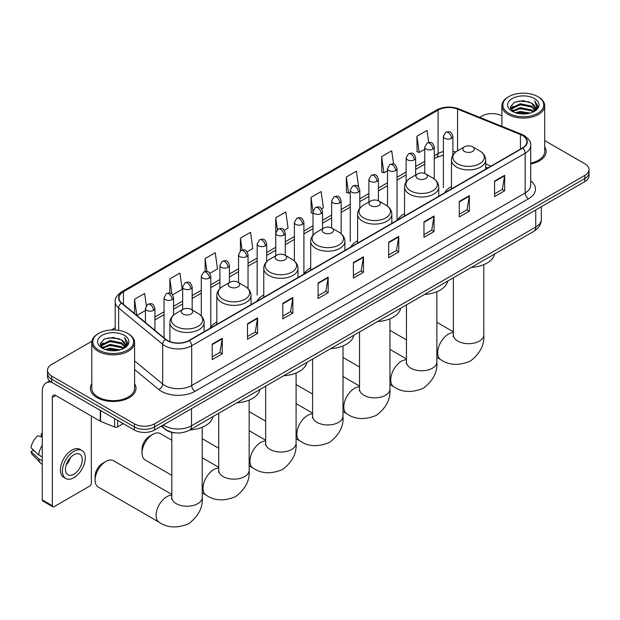 <?xml version="1.0" encoding="UTF-8"?>
<svg xmlns="http://www.w3.org/2000/svg" width="620" height="620" viewBox="0 0 620 620"><rect width="100%" height="100%" fill="white"/><g stroke="black" fill="none" stroke-linecap="round" stroke-linejoin="round"><path stroke-width="0.93" d="M216.829 322.044A25.195 14.547 0 0 0 209.878 328.406M263.756 294.95A25.195 14.547 0 0 0 256.804 301.312M310.682 267.856A25.195 14.547 0 0 0 303.73 274.218M357.608 240.762A25.195 14.547 0 0 0 350.664 247.132M404.535 213.667A25.195 14.547 0 0 0 397.591 220.038M451.469 186.581A25.195 14.547 0 0 0 444.517 192.944M487.63 168.051L485.693 167.261M175.91 432.907A14.26 8.23 180 0 1 165.222 429.412L161.262 426.149M91.923 341.202L51.677 364.436A14.26 8.23 0 0 0 47.5 370.256L47.5 376.464A14.26 8.23 0 0 0 51.677 382.284L134.369 430.032A14.26 8.23 0 0 0 154.543 430.032L584.823 181.614A14.26 8.23 0 0 0 589 175.786L589 172.685A14.26 8.23 0 0 1 584.823 178.506A14.26 8.23 0 0 0 589 172.685L589 169.578A14.26 8.23 0 0 0 584.823 163.758L544.701 140.593M47.5 370.256A14.26 8.23 0 0 0 51.677 376.077L134.369 423.824A14.26 8.23 0 0 0 154.543 423.824L154.543 426.924L584.823 178.506L154.543 426.924A14.26 8.23 0 0 1 134.369 426.924A14.26 8.23 0 0 0 154.543 426.924L154.543 430.032M51.677 376.077L51.677 379.184L134.369 426.924L51.677 379.184A14.26 8.23 0 0 1 47.5 373.364A14.26 8.23 0 0 0 51.677 379.184L51.677 382.284M91.799 383.718A22.816 13.175 0 0 0 90.373 388.306A22.816 13.175 0 0 0 97.061 397.621A22.816 13.175 0 0 0 121.931 400.474A22.816 13.175 0 0 0 136.013 388.306A22.816 13.175 0 0 0 134.587 383.718A22.816 13.175 0 0 1 136.013 388.306A22.816 13.175 0 0 1 121.931 400.474A22.816 13.175 0 0 1 97.061 397.621A22.816 13.175 0 0 1 90.373 388.306A22.816 13.175 0 0 1 91.799 383.718M522.466 135.517A15.213 8.781 180 0 1 526.923 141.724A15.213 8.781 180 0 1 522.466 147.94L188.999 340.465A15.213 8.781 180 0 1 165.78 339.287L121.752 302.994A15.213 8.781 180 0 1 119.001 297.957A15.213 8.781 180 0 1 123.458 291.741L438.077 110.097A15.213 8.781 180 0 1 457.56 109.112L520.436 134.532A15.213 8.781 180 0 1 522.466 135.517M522.738 135.362A15.593 9.005 0 0 0 520.653 134.354L457.777 108.934A15.593 9.005 0 0 0 437.813 109.942L123.194 291.586A15.593 9.005 0 0 0 121.442 303.118L165.47 339.419A15.593 9.005 0 0 0 189.27 340.62L522.738 148.095A15.593 9.005 0 0 0 522.738 135.362M212.195 344.115L212.195 359.639L222.278 353.819L222.278 338.288L212.195 344.115M212.195 356.887L219.96 352.4L222.239 338.807A3.805 2.193 -120 0 0 222.278 338.288M219.891 352.439L222.278 353.819M247.488 323.733L247.488 339.264L257.571 333.436L257.571 317.913L247.488 323.733M247.488 336.505L255.254 332.026L257.533 318.424A3.805 2.193 -120 0 0 257.571 317.913M255.192 332.064L257.571 333.436M282.79 303.358L282.79 318.882L292.873 313.061L292.873 297.53L282.79 303.358M282.79 316.13L290.555 311.643L292.834 298.05A3.805 2.193 -120 0 0 292.873 297.53M290.486 311.682L292.873 313.061M318.083 282.976L318.083 298.507L328.166 292.679L328.166 277.156L318.083 282.976M318.083 295.748L325.849 291.268L328.127 277.675A3.805 2.193 -120 0 0 328.166 277.156M325.779 291.307L328.166 292.679M494.566 181.087L494.566 196.61L504.649 190.79L504.649 175.266L494.566 181.087M494.566 193.858L502.332 189.371L504.61 175.778A3.805 2.193 -120 0 0 504.649 175.266M502.262 189.41L504.649 190.79M459.265 201.469L459.265 216.992L469.356 211.172L469.356 195.641L459.265 201.469M459.265 214.233L467.038 209.754L469.309 196.16A3.805 2.193 -120 0 0 469.356 195.641M466.969 209.792L469.356 211.172M423.971 221.844L423.971 237.367L434.054 231.547L434.054 216.024L423.971 221.844M423.971 234.616L431.737 230.129L434.015 216.535A3.805 2.193 -120 0 0 434.054 216.024M431.667 230.167L434.054 231.547M388.678 242.219L388.678 257.75L398.761 251.929L398.761 236.398L388.678 242.219M388.678 254.99L396.444 250.511L398.722 236.917A3.805 2.193 -120 0 0 398.761 236.398M396.374 250.55L398.761 251.929M353.377 262.601L353.377 278.124L363.467 272.304L363.467 256.781L353.377 262.601M353.377 275.373L361.15 270.886L363.421 257.292A3.805 2.193 -120 0 0 363.467 256.781M361.08 270.925L363.467 272.304M530.728 163.99A22.816 13.175 0 0 0 546.127 151.528A22.816 13.175 0 0 0 544.701 146.948A22.816 13.175 0 0 1 546.127 151.528A22.816 13.175 0 0 1 530.728 163.99M154.543 423.824L584.823 175.398A14.26 8.23 0 0 0 589 169.578M501.913 115.894A14.26 8.23 0 0 0 481.957 116.01L479.679 117.327M115.204 327.755L111.367 329.972M209.862 273.335L217.496 268.925L215.218 252.704L205.135 258.524L205.135 271.498M172.616 294.833L182.203 289.3L179.924 273.079L169.841 278.899L169.841 293.028M146.335 305.621L144.623 293.462L134.54 299.282L134.54 313.534M321.602 208.824L323.384 207.793L321.106 191.565L311.023 197.392L311.186 212.823M358.631 187.046L356.407 171.19L346.317 177.01L346.479 192.44M393.56 164.067L391.701 150.807L381.618 156.635L381.781 172.066M428.683 142.46L426.994 130.433L416.911 136.253L417.074 151.691M247.109 251.829L252.79 248.55L250.519 232.322L240.428 238.15L240.428 250.86M284.355 230.322L288.091 228.168L285.812 211.947L275.729 217.767L275.784 233.267M275.784 255.773L275.729 233.143M275.729 217.767L277.388 229.594M313.022 213.513L311.023 212.761M311.023 197.392L313.022 211.66A4.751 2.744 0 0 0 314.418 213.598A4.751 2.744 0 0 0 321.144 213.598A4.751 2.744 0 0 0 322.532 211.653C320.602 205.553 318.726 206.77 315.402 207.537A4.751 2.744 60 0 1 317.781 207.77A4.751 2.744 -120 0 1 321.144 213.598M346.317 177.01L348.595 193.231L350.269 192.27M348.595 193.231L346.317 192.386M381.618 156.635L383.896 172.856L387.515 170.763M383.896 172.856L381.618 172.004M416.911 136.253L419.19 152.481L424.762 149.257M419.19 152.481L416.911 151.629M240.428 238.15L242.102 250.062M205.135 258.524L206.956 271.498M169.841 278.899L171.972 294.136M136.881 315.464L145.421 310.535M134.54 299.282L136.803 315.402M508.85 113.297A20.445 11.803 0 0 0 537.757 113.297A20.445 11.803 0 0 0 537.765 96.604A20.445 11.803 0 0 0 537.757 96.604L538.431 96.991A21.39 12.354 0 0 1 544.701 105.725A21.39 12.354 0 0 1 531.495 117.133A21.39 12.354 0 0 1 508.175 114.46A21.39 12.354 0 0 1 501.913 105.725A21.39 12.354 0 0 1 508.175 96.991L508.85 96.604A20.445 11.803 0 0 0 508.85 113.297M530.728 163.114A21.39 12.354 0 0 0 544.701 151.528L544.701 105.725M515.298 112.739L520.226 111.476L530.232 113.08M516.708 113.166L520.226 112.445L528.767 113.437M512.229 111.158L520.226 107.593L531.712 110.011L533.557 111.546M512.709 111.553L520.226 108.562L531.712 110.988L533.045 112.011M511.562 110.492L511.825 107.919L520.226 103.71L531.712 106.136L534.851 109.701M511.454 110.019L511.825 108.888L520.226 104.679L531.712 107.105L534.626 110.158M532.921 112.104A11.889 6.859 0 0 0 535.192 108.074A11.889 6.859 0 0 0 531.712 103.222L535.184 108.306M534.401 98.541A15.686 9.06 0 0 0 512.244 98.526A15.686 9.06 0 0 0 512.143 111.313A15.686 9.06 0 0 0 512.213 111.352A15.686 9.06 0 0 0 534.471 111.313A15.686 9.06 0 0 0 534.401 98.541M531.712 103.222L523.171 100.673L514.399 102.284L510.33 106.888L513.027 111.786M533.898 111.631L537.687 106.826L537.765 105.958L534.68 100.804L536.625 106.578L533.045 112.05M538.431 96.991L537.765 96.604A20.445 11.803 0 0 0 508.85 96.604M534.68 100.804L537.757 106.152M514.189 102.385L519.568 101.06L529.193 101.928M510.485 108.632L512.236 107.26M516.096 105.617L519.568 104.943L528.852 105.71M516.096 109.5L519.568 108.825L528.852 109.585M516.809 113.197L519.568 112.708L528.759 113.445M510.384 108.252L513.259 106.206M511.911 110.864L513.259 110.089M464.543 151.451A5.704 3.294 0 0 0 472.611 151.451A5.704 3.294 0 0 0 472.611 146.793L479.694 150.885A15.725 9.075 0 0 1 479.694 163.719A15.725 9.075 0 0 1 457.459 163.719A15.725 9.075 0 0 1 457.459 150.885C453.592 153.179 451.593 156.24 451.469 160.045A17.112 9.881 0 0 0 456.475 167.036A17.112 9.881 0 0 0 475.129 169.175A17.112 9.881 0 0 0 485.693 160.045C485.568 156.24 483.569 153.179 479.694 150.885L472.611 146.793A5.704 3.294 0 0 0 464.543 146.793A5.704 3.294 0 0 0 464.543 151.451M471.417 267.383A26.149 15.097 0 0 0 494.574 254.014M417.617 178.544A5.704 3.294 0 0 0 425.684 178.544A5.704 3.294 0 0 0 425.684 173.887L432.768 177.979A15.725 9.075 0 0 1 432.768 190.813A15.725 9.075 0 0 1 410.533 190.813A15.725 9.075 0 0 1 410.533 177.979C406.666 180.273 404.666 183.326 404.535 187.139A17.112 9.881 0 0 0 409.549 194.122A17.112 9.881 0 0 0 428.203 196.269A17.112 9.881 0 0 0 438.766 187.139C438.642 183.326 436.643 180.273 432.768 177.979L425.684 173.887A5.704 3.294 0 0 0 417.617 173.887A5.704 3.294 0 0 0 417.617 178.544M424.491 294.469A26.149 15.097 0 0 0 447.648 281.108M370.69 205.638A5.704 3.294 0 0 0 378.758 205.638A5.704 3.294 0 0 0 378.758 200.981L385.841 205.073A15.725 9.075 0 0 1 385.841 217.907A15.725 9.075 0 0 1 363.607 217.907A15.725 9.075 0 0 1 363.607 205.073C359.74 207.367 357.74 210.42 357.608 214.233A17.112 9.881 0 0 0 362.623 221.216A17.112 9.881 0 0 0 381.277 223.363A17.112 9.881 0 0 0 391.84 214.233C391.716 210.42 389.716 207.367 385.841 205.073L378.758 200.981A5.704 3.294 0 0 0 370.69 200.981A5.704 3.294 0 0 0 370.69 205.638M377.565 321.563A26.149 15.097 0 0 0 400.714 308.202M323.764 232.733A5.704 3.294 0 0 0 331.832 232.733A5.704 3.294 0 0 0 331.832 228.075L338.915 232.159A15.725 9.075 0 0 1 338.915 245.001A15.725 9.075 0 0 1 316.68 245.001A15.725 9.075 0 0 1 316.68 232.159C312.805 234.461 310.806 237.514 310.682 241.327A17.112 9.881 0 0 0 315.696 248.31A17.112 9.881 0 0 0 334.351 250.457A17.112 9.881 0 0 0 344.914 241.327C344.782 237.514 342.79 234.461 338.915 232.159L331.832 228.075A5.704 3.294 0 0 0 323.764 228.075A5.704 3.294 0 0 0 323.764 232.733M330.638 348.657A26.149 15.097 0 0 0 353.788 335.288M276.838 259.827A5.704 3.294 0 0 0 284.906 259.827A5.704 3.294 0 0 0 284.906 255.169L291.989 259.253A15.725 9.075 0 0 1 291.989 272.095A15.725 9.075 0 0 1 269.754 272.095A15.725 9.075 0 0 1 269.754 259.253C265.879 261.555 263.88 264.608 263.756 268.421A17.112 9.881 0 0 0 268.77 275.404A17.112 9.881 0 0 0 287.417 277.551A17.112 9.881 0 0 0 297.988 268.421C297.856 264.608 295.856 261.555 291.989 259.253L284.906 255.169A5.704 3.294 0 0 0 276.838 255.169A5.704 3.294 0 0 0 276.838 259.827M283.712 375.751A26.149 15.097 0 0 0 306.861 362.382M142.034 453.011L142.034 449.128A10.463 6.037 -60 0 1 149.435 436.325L152.791 434.38A15.213 8.781 120 0 0 142.034 453.011A15.213 8.781 120 0 0 145.189 459.978L171.802 475.339M229.912 286.921A5.704 3.294 0 0 0 237.979 286.921A5.704 3.294 0 0 0 237.979 282.263L245.063 286.347A15.725 9.075 0 0 1 245.063 299.189A15.725 9.075 0 0 1 222.828 299.189A15.725 9.075 0 0 1 222.828 286.347C218.953 288.649 216.953 291.702 216.829 295.515A17.112 9.881 0 0 0 221.844 302.498A17.112 9.881 0 0 0 240.49 304.637A17.112 9.881 0 0 0 251.054 295.515C250.929 291.702 248.93 288.649 245.063 286.347L237.979 282.263A5.704 3.294 0 0 0 229.912 282.263A5.704 3.294 0 0 0 229.912 286.921M236.778 402.845A26.149 15.097 0 0 0 259.935 389.476M171.802 440.208L160.402 433.628A15.213 8.781 120 0 0 152.791 434.38L149.435 436.325M95.108 480.105L95.108 476.222A10.463 6.037 -60 0 1 102.501 463.411A10.463 6.037 -60 0 1 102.509 463.411L105.865 461.474A15.213 8.781 120 0 0 95.108 480.105A15.213 8.781 120 0 0 98.262 487.072L159.239 522.273A15.213 8.781 -60 0 1 156.907 510.082A15.213 8.781 -60 0 1 166.842 496.682A15.213 8.781 -60 0 1 171.802 495.217M182.977 314.014A5.704 3.294 0 0 0 191.045 314.014A5.704 3.294 0 0 0 191.045 309.349L198.129 313.441A15.725 9.075 0 0 1 198.129 326.283A15.725 9.075 0 0 1 175.902 326.283A15.725 9.075 0 0 1 175.902 313.441C172.027 315.743 170.027 318.796 169.903 322.609A17.112 9.881 0 0 0 174.91 329.592A17.112 9.881 0 0 0 193.564 331.731A17.112 9.881 0 0 0 204.127 322.609C204.003 318.796 202.004 315.743 198.129 313.441L191.045 309.349A5.704 3.294 0 0 0 182.977 309.349A5.704 3.294 0 0 0 182.977 314.014M189.852 429.939A26.149 15.097 0 0 0 213.009 416.57M171.802 494.396L113.475 460.722A15.213 8.781 120 0 0 105.865 461.474L102.501 463.411M117.645 420.375L117.645 426.878L123.279 423.631M51.514 382.191A19.018 10.982 -120 0 0 46.206 382.897A19.018 10.982 -120 0 0 42.269 391.608L42.269 499.898L52.351 505.726L52.351 397.428A4.751 2.744 60 0 1 53.335 395.25A4.751 2.744 60 0 1 55.715 395.483L100.277 421.213L100.277 410.347M52.351 505.726A2.379 1.372 120 0 0 52.84 506.811L42.757 500.991A2.379 1.372 -60 0 1 42.269 499.898M52.84 506.811A2.379 1.372 120 0 0 54.033 506.695L89.668 486.119A2.379 1.372 120 0 0 91.341 483.213L91.341 416.059M117.645 426.878A2.379 1.372 180 0 1 114.607 427.033L100.595 421.368A2.379 1.372 180 0 1 100.277 421.213M73.865 474.207A11.889 6.859 120 0 0 81.631 463.729A11.889 6.859 120 0 0 79.809 454.212A11.889 6.859 120 0 0 73.865 454.793A11.889 6.859 120 0 0 66.1 465.271A11.889 6.859 120 0 0 67.921 474.796A11.889 6.859 120 0 0 73.865 474.207M66.185 464.992A11.889 6.859 120 0 0 70.448 457.607M42.269 434.139L41.261 433.829L41.261 436.216L42.269 436.798M81.948 450.5L79.934 449.337A16.166 9.331 120 0 0 71.85 450.136A16.166 9.331 120 0 0 61.287 464.38A16.166 9.331 120 0 0 63.767 477.338L65.782 478.5A16.166 9.331 120 0 0 73.865 477.702A16.166 9.331 120 0 0 84.421 463.458A16.166 9.331 120 0 0 81.948 450.5A16.166 9.331 120 0 0 73.865 451.306A16.166 9.331 120 0 0 63.302 465.55A16.166 9.331 120 0 0 65.782 478.5M42.269 445.253A15.686 9.06 120 0 0 38.696 454.917L31 447.718A12.361 7.138 120 0 1 37.898 435.775L42.269 437.1M42.269 456.979L38.696 454.917M35.162 451.616L33.069 450.407L31 451.6L38.696 458.8L42.269 460.861M38.696 458.8A15.686 9.06 120 0 0 40.633 463.179A15.686 9.06 120 0 0 41.819 464.117L42.269 464.372M42.269 433.55A12.361 7.138 120 0 0 41.261 433.829M31 451.6A12.361 7.138 120 0 0 32.465 454.677L40.633 463.179M98.743 350.067A20.445 11.803 0 0 0 127.65 350.067A20.445 11.803 0 0 0 127.65 333.382L128.325 333.769A21.39 12.354 0 0 1 134.587 342.504A21.39 12.354 0 0 1 121.381 353.912A21.39 12.354 0 0 1 98.069 351.238A21.39 12.354 0 0 1 91.799 342.504A21.39 12.354 0 0 1 98.069 333.769L98.743 333.382A20.445 11.803 0 0 0 98.743 350.067M91.799 342.504L91.799 388.306A21.39 12.354 0 0 0 98.069 397.04A21.39 12.354 0 0 0 121.381 399.714A21.39 12.354 0 0 0 134.587 388.306L134.587 342.504M105.183 349.517L110.12 348.246L120.117 349.851M106.601 349.944L110.12 349.223L118.66 350.215L109.453 349.486L106.694 349.967M102.122 347.913L110.12 344.371L121.598 346.789L123.45 348.324M102.602 348.332L110.12 345.34L121.598 347.758L122.931 348.781M101.455 347.27L101.719 344.689L110.12 340.488L121.598 342.906L124.744 346.471M101.347 346.797L101.719 345.658L110.12 341.457L121.598 343.883L124.519 346.937M122.814 348.882A11.889 6.859 0 0 0 125.077 344.852A11.889 6.859 0 0 0 121.598 340L125.07 345.084M124.287 335.319A15.686 9.06 0 0 0 102.137 335.304A15.686 9.06 0 0 0 102.037 348.091A15.686 9.06 0 0 0 102.099 348.13A15.686 9.06 0 0 0 124.357 348.091A15.686 9.06 0 0 0 124.287 335.319M121.598 340L113.057 337.451L104.284 339.062L100.215 343.658L102.912 348.564M123.783 348.409L127.573 343.596L127.65 342.736L124.566 337.582L126.511 343.356L122.938 348.828M128.325 333.769L127.65 333.382A20.445 11.803 0 0 0 98.743 333.382M124.566 337.582L127.65 342.93M104.083 339.163L109.453 337.838L119.079 338.698M100.37 345.41L102.122 344.03M105.989 342.395L109.453 341.721L118.738 342.48M105.989 346.27L109.453 345.603L118.738 346.363M100.269 345.03L103.153 342.984M101.804 347.642L103.153 346.867M163.347 424.948A19.018 10.982 0 0 0 164.625 425.762A19.018 10.982 0 0 0 191.518 425.762L535.742 227.029A19.018 10.982 0 0 0 541.314 219.263C541.454 223.983 538.943 228.021 533.774 231.376L189.55 430.117A9.509 5.487 60 0 0 191.518 425.762L191.518 408.681M535.742 209.947L535.742 227.029A9.509 5.487 60 0 1 533.774 231.376M162.579 425.39A9.509 6.363 129.5 0 0 164.238 428.482L161.347 426.103M584.823 181.614L584.823 175.398M134.369 430.032L134.369 423.824M530.728 180.846A23.769 13.725 180 0 1 528.519 198.787L195.052 391.313A4.751 2.744 60 0 1 191.689 385.493L525.156 192.967A19.018 10.982 0 0 0 530.728 185.202L530.728 145.452A19.018 10.982 180 0 1 525.156 153.218A4.751 2.744 -120 0 0 522.738 148.095M195.052 391.313A23.769 13.725 180 0 1 161.433 391.313A23.769 13.725 180 0 1 158.767 389.484L134.587 369.543M165.47 339.419A4.751 3.177 129.5 0 0 162.665 344.278L162.665 384.028A19.018 10.982 0 0 0 164.796 385.493A19.018 10.982 0 0 0 191.689 385.493L191.689 345.743A19.018 10.982 180 0 1 162.665 344.278L118.637 307.977A19.018 10.982 180 0 1 115.204 301.676L115.204 329.979M530.728 145.452C531.356 142.484 529.178 139.175 524.171 135.517L521.668 134.3A4.751 2.224 112 0 0 520.653 134.354M521.668 134.3L458.8 108.888C450.926 106.098 443.447 106.5 436.371 110.097A4.751 2.744 60 0 1 437.813 109.942M123.194 291.586A4.751 2.744 -120 0 0 121.752 291.741C116.824 295.291 114.638 298.6 115.204 301.676M121.442 303.118A4.751 3.177 129.5 0 0 118.637 307.977L118.637 330.351M458.8 108.888A4.751 2.224 112 0 0 457.777 108.934M189.27 340.62A4.751 2.744 60 0 1 191.689 345.743L525.156 153.218L525.156 192.967A4.751 2.744 60 0 0 528.519 198.787M134.587 360.871L162.665 384.028A4.751 3.177 -50.5 0 1 158.767 389.484M123.458 291.741L123.458 304.397M520.436 134.532L520.436 149.11M457.56 109.112L457.56 150.823M490.993 166.106L485.693 163.959M455.816 151.977A15.213 8.781 0 0 0 452.894 151.319M443.385 151.582A15.213 8.781 0 0 0 438.077 153.574L434.271 155.775M438.077 110.097L438.077 153.574A8.556 4.937 60 0 1 436.31 157.488L434.271 158.666M424.762 161.262L415.648 166.524M406.139 172.011L397.025 177.274M387.515 182.761L378.401 188.031M368.892 193.517L359.778 198.78M350.269 204.267L341.155 209.529M331.646 215.024L322.532 220.286M313.022 225.773L303.909 231.035M294.399 236.522L285.285 241.785M275.784 247.279L266.662 252.542M257.161 258.029L248.039 263.291M238.537 268.778L229.415 274.04M219.914 279.535L210.792 284.797M201.291 290.284L192.169 295.546M182.667 301.033L173.546 306.296M164.044 311.79L154.93 317.053M353.377 263.089L363.421 257.292M388.678 242.715L398.722 236.917M423.971 222.332L434.015 216.535M459.265 201.957L469.309 196.16M494.566 181.583L504.61 175.778M318.083 283.472L328.127 277.675M282.79 303.846L292.834 298.05M247.488 324.229L257.533 318.424M212.195 344.604L222.239 338.807M483.794 264.647L483.794 334.893A15.213 8.781 180 0 1 479.338 341.108A15.213 8.781 180 0 1 457.824 341.108A15.213 8.781 180 0 1 453.367 334.893L453.166 336.691M483.794 334.893C484.577 344.898 480.074 353.648 470.278 361.127C458.901 365.87 449.082 365.397 440.805 359.716A15.213 8.781 -60 0 1 438.472 347.526A15.213 8.781 -60 0 1 448.407 334.118A15.213 8.781 -60 0 1 453.367 332.653M436.868 291.741L436.868 361.987A15.213 8.781 180 0 1 432.411 368.203A15.213 8.781 180 0 1 410.897 368.203A15.213 8.781 180 0 1 406.441 361.987L406.239 363.785M436.868 361.987C437.65 371.992 433.147 380.742 423.351 388.221C411.975 392.964 402.155 392.491 393.878 386.81A15.213 8.781 -60 0 1 391.546 374.62A15.213 8.781 -60 0 1 401.481 361.212A15.213 8.781 -60 0 1 406.441 359.747M389.941 318.835L389.941 389.081A15.213 8.781 180 0 1 385.485 395.297A15.213 8.781 180 0 1 363.971 395.297A15.213 8.781 180 0 1 359.515 389.081L359.313 390.879M389.941 389.081C390.724 399.086 386.221 407.836 376.425 415.315C365.048 420.058 355.221 419.585 346.952 413.904A15.213 8.781 -60 0 1 344.619 401.714A15.213 8.781 -60 0 1 354.555 388.306A15.213 8.781 -60 0 1 359.515 386.841M343.007 345.929L343.007 416.175A15.213 8.781 180 0 1 338.551 422.383A15.213 8.781 180 0 1 317.037 422.383A15.213 8.781 180 0 1 312.589 416.175L312.387 417.973M343.007 416.175C343.798 426.18 339.295 434.922 329.499 442.409C318.122 447.152 308.295 446.679 300.018 440.998A15.213 8.781 -60 0 1 297.693 428.808A15.213 8.781 -60 0 1 307.629 415.4A15.213 8.781 -60 0 1 312.589 413.935M296.081 373.023L296.081 443.269A15.213 8.781 180 0 1 291.625 449.477A15.213 8.781 180 0 1 270.111 449.477A15.213 8.781 180 0 1 265.654 443.269L265.461 445.067M296.081 443.269C296.872 453.274 292.361 462.016 282.565 469.503C271.196 474.246 261.369 473.773 253.092 468.092A15.213 8.781 -60 0 1 250.759 455.901A15.213 8.781 -60 0 1 260.702 442.494A15.213 8.781 -60 0 1 265.654 441.029M249.155 400.117L249.155 470.363A15.213 8.781 180 0 1 244.699 476.571A15.213 8.781 180 0 1 223.185 476.571A15.213 8.781 180 0 1 218.728 470.363L218.535 472.153M249.155 470.363C249.938 480.368 245.435 489.11 235.639 496.597C224.269 501.34 214.442 500.867 206.165 495.186A15.213 8.781 -60 0 1 203.833 482.996A15.213 8.781 -60 0 1 213.776 469.588A15.213 8.781 -60 0 1 218.728 468.123M202.228 427.211L202.228 497.457A15.213 8.781 180 0 1 197.772 503.665A15.213 8.781 180 0 1 176.258 503.665A15.213 8.781 180 0 1 171.802 497.457L171.6 499.247M451.5 138.33A4.751 2.744 0 0 0 452.894 136.392C450.965 130.293 449.089 131.51 445.764 132.277A4.751 2.744 60 0 1 448.144 132.51A4.751 2.744 -120 0 1 451.5 138.33A4.751 2.744 0 0 1 444.78 138.33A4.751 2.744 0 0 1 443.385 136.392L445.764 132.277M432.876 149.087A4.751 2.744 0 0 0 434.271 147.142C432.341 141.042 430.466 142.259 427.141 143.026A4.751 2.744 60 0 1 429.521 143.259A4.751 2.744 -120 0 1 432.876 149.087A4.751 2.744 0 0 1 426.157 149.087A4.751 2.744 0 0 1 424.762 147.142L427.141 143.026M414.261 159.836A4.751 2.744 0 0 0 415.648 157.891C413.718 151.799 411.843 153.008 408.518 153.775A4.751 2.744 60 0 1 410.897 154.016A4.751 2.744 -120 0 1 414.261 159.836A4.751 2.744 0 0 1 407.534 159.836A4.751 2.744 0 0 1 406.139 157.891L408.518 153.775M395.637 170.585A4.751 2.744 0 0 0 397.025 168.648C395.095 162.549 393.219 163.765 389.895 164.533A4.751 2.744 60 0 1 392.274 164.765A4.751 2.744 -120 0 1 395.637 170.585A4.751 2.744 0 0 1 388.911 170.585A4.751 2.744 0 0 1 387.515 168.648L389.895 164.533M377.014 181.342A4.751 2.744 0 0 0 378.401 179.397C376.472 173.298 374.596 174.514 371.272 175.282A4.751 2.744 60 0 1 373.651 175.514A4.751 2.744 -120 0 1 377.014 181.342A4.751 2.744 0 0 1 370.287 181.342A4.751 2.744 0 0 1 368.892 179.397L371.272 175.282M358.391 192.092A4.751 2.744 0 0 0 359.778 190.146C357.849 184.055 355.973 185.264 352.648 186.031A4.751 2.744 60 0 1 355.028 186.271A4.751 2.744 -120 0 1 358.391 192.092A4.751 2.744 0 0 1 351.664 192.092A4.751 2.744 0 0 1 350.269 190.146L352.648 186.031M339.768 202.841A4.751 2.744 0 0 0 341.155 200.903C339.225 194.804 337.35 196.021 334.025 196.788A4.751 2.744 60 0 1 336.404 197.02A4.751 2.744 -120 0 1 339.768 202.841A4.751 2.744 0 0 1 333.041 202.841A4.751 2.744 0 0 1 331.646 200.903L334.025 196.788M302.521 224.347A4.751 2.744 0 0 0 303.909 222.41C301.979 216.31 300.103 217.519 296.779 218.287A4.751 2.744 60 0 1 299.158 218.527A4.751 2.744 -120 0 1 302.521 224.347A4.751 2.744 0 0 1 295.794 224.347A4.751 2.744 0 0 1 294.399 222.41L296.779 218.287M283.898 235.096A4.751 2.744 0 0 0 285.285 233.159C283.356 227.06 281.48 228.276 278.155 229.044A4.751 2.744 60 0 1 280.535 229.276A4.751 2.744 -120 0 1 283.898 235.096A4.751 2.744 0 0 1 277.171 235.096A4.751 2.744 0 0 1 275.784 233.159L278.155 229.044M265.275 245.853A4.751 2.744 0 0 0 266.662 243.908C264.732 237.809 262.857 239.026 259.532 239.793A4.751 2.744 60 0 1 261.911 240.025A4.751 2.744 -120 0 1 265.275 245.853A4.751 2.744 0 0 1 258.548 245.853A4.751 2.744 0 0 1 257.161 243.908L259.532 239.793M246.651 256.603A4.751 2.744 0 0 0 248.039 254.665C246.109 248.566 244.233 249.775 240.909 250.542A4.751 2.744 60 0 1 243.288 250.782A4.751 2.744 -120 0 1 246.651 256.603A4.751 2.744 0 0 1 239.924 256.603A4.751 2.744 0 0 1 238.537 254.665L240.909 250.542M228.028 267.352A4.751 2.744 0 0 0 229.415 265.414C227.486 259.315 225.618 260.532 222.286 261.299A4.751 2.744 60 0 1 224.665 261.531A4.751 2.744 -120 0 1 228.028 267.352A4.751 2.744 0 0 1 221.301 267.352A4.751 2.744 0 0 1 219.914 265.414L222.286 261.299M209.405 278.109A4.751 2.744 0 0 0 210.792 276.163C208.87 270.064 206.995 271.281 203.662 272.048A4.751 2.744 60 0 1 206.042 272.281A4.751 2.744 -120 0 1 209.405 278.109A4.751 2.744 0 0 1 202.678 278.109A4.751 2.744 0 0 1 201.291 276.163L203.662 272.048M190.782 288.858A4.751 2.744 0 0 0 192.169 286.921C190.247 280.821 188.371 282.03 185.039 282.798A4.751 2.744 60 0 1 187.418 283.038A4.751 2.744 -120 0 1 190.782 288.858A4.751 2.744 0 0 1 184.055 288.858A4.751 2.744 0 0 1 182.667 286.921L185.039 282.798M172.159 299.607A4.751 2.744 0 0 0 173.546 297.67C171.624 291.571 169.748 292.787 166.416 293.554A4.751 2.744 60 0 1 168.795 293.787A4.751 2.744 -120 0 1 172.159 299.607A4.751 2.744 0 0 1 165.431 299.607A4.751 2.744 0 0 1 164.044 297.67L166.416 293.554M153.535 310.364A4.751 2.744 0 0 0 154.93 308.419C153 302.32 151.125 303.537 147.792 304.304A4.751 2.744 60 0 1 150.172 304.536A4.751 2.744 -120 0 1 153.535 310.364A4.751 2.744 0 0 1 146.808 310.364A4.751 2.744 0 0 1 145.421 308.419L147.792 304.304M52.351 397.428L55.715 395.483M100.595 410.525L100.595 421.368M114.607 427.033L114.607 418.616M189.55 430.117C181.9 433.961 174.251 433.961 166.594 430.117L164.238 428.482M541.314 219.263L541.314 206.731M436.371 110.097L121.752 291.741M443.385 155.085L436.31 157.488M424.762 164.153L415.648 169.415M406.139 174.91L397.025 180.172M387.515 185.659L378.401 190.921M368.892 196.408L359.778 201.671M350.269 207.165L341.155 212.428M331.646 217.915L322.532 223.177M313.022 228.664L303.909 233.926M294.399 239.421L285.285 244.683M275.784 250.17L266.662 255.432M257.161 260.919L248.039 266.181M238.537 271.676L229.415 276.938M219.914 282.425L210.792 287.688M201.291 293.175L192.169 298.437M182.667 303.932L173.546 309.194M164.044 314.681L154.93 319.943M487.739 167.989L485.693 167.16M511.423 110.329L511.423 109.538M501.913 126.317L501.913 105.725M440.805 359.716L436.868 357.446M406.441 339.876L389.941 330.351M485.693 169.167L485.693 160.045M451.469 188.93L451.469 160.045M464.543 146.793L457.459 150.885M453.367 331.839L436.868 322.307M453.367 277.799L453.367 334.893M393.878 386.81L389.941 384.532M359.515 366.97L343.007 357.446M438.766 196.261L438.766 187.139M404.535 216.024L404.535 187.139M417.617 173.887L410.533 177.979M406.441 358.933L389.941 349.401M406.441 304.893L406.441 361.987M346.952 413.904L343.007 411.626M312.589 394.064L296.081 384.532M391.84 223.355L391.84 214.233M357.608 243.118L357.608 214.233M370.69 200.981L363.607 205.073M359.515 386.02L343.007 376.495M359.515 331.987L359.515 389.081M300.018 440.998L296.081 438.72M265.654 421.158L249.155 411.626M344.914 250.449L344.914 241.327M310.682 270.212L310.682 241.327M323.764 228.075L316.68 232.159M312.589 413.114L296.081 403.589M312.589 359.081L312.589 416.175M253.092 468.092L249.155 465.814M218.728 448.252L202.228 438.72M297.988 277.543L297.988 268.421M263.756 297.305L263.756 268.421M276.838 255.169L269.754 259.253M265.654 440.208L249.155 430.683M265.654 386.175L265.654 443.269M206.165 495.186L202.228 492.908M251.054 304.637L251.054 295.515M216.829 324.399L216.829 295.515M229.912 282.263L222.828 286.347M218.728 467.302L202.228 457.777M218.728 413.269L218.728 470.363M202.228 497.457C203.011 507.462 198.508 516.204 188.713 523.691C177.343 528.434 167.516 527.961 159.239 522.273M204.127 331.731L204.127 322.609M169.903 341.597L169.903 322.609M182.977 309.349L175.902 313.441M171.802 432.38L171.802 497.457M452.894 155.147L452.894 136.392M443.385 187.627L443.385 136.392M434.271 178.963L434.271 147.142M424.762 173.453L424.762 147.142M415.648 175.026L415.648 157.891M406.139 181.97L406.139 157.891M397.025 219.883L397.025 168.648M387.515 206.189L387.515 168.648M378.401 200.795L378.401 179.397M368.892 202.019L368.892 179.397M359.778 208.281L359.778 190.146M350.269 241.389L350.269 190.146M341.155 233.74L341.155 200.903M331.646 227.974L331.646 200.903M322.532 228.78L322.532 211.653M313.022 235.166L313.022 211.653L315.402 207.537M303.909 273.645L303.909 222.41M294.399 260.989L294.399 222.41M285.285 255.386L285.285 233.159M266.662 261.632L266.662 243.908M257.161 295.151L257.161 243.908M248.039 288.618L248.039 254.665M238.537 282.581L238.537 254.665M229.415 282.542L229.415 265.414M219.914 288.548L219.914 265.414M210.792 326.972L210.792 276.163M201.291 315.89L201.291 276.163M192.169 310L192.169 286.921M182.667 309.535L182.667 286.921M173.546 315.115L173.546 297.67M164.044 337.853L164.044 297.67M154.93 330.344L154.93 308.419M145.421 322.501L145.421 308.419M46.206 382.897L49.716 380.874M101.308 347.099L101.308 346.309"/></g></svg>
